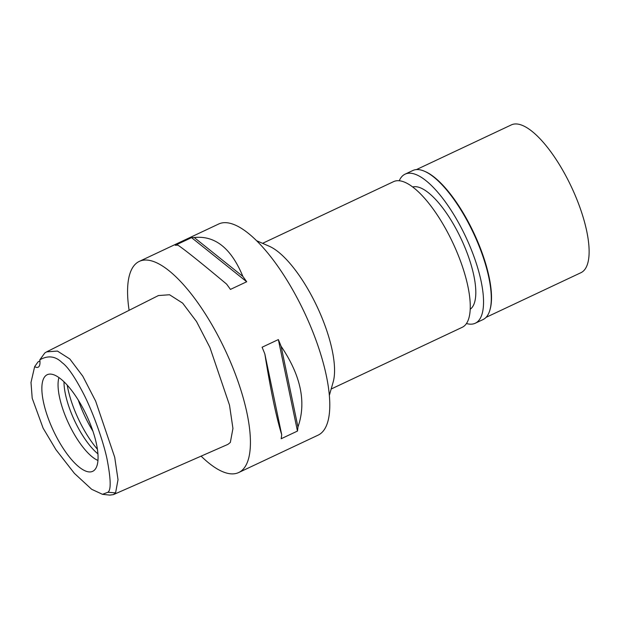 <?xml version="1.0" encoding="UTF-8"?>
<svg xmlns="http://www.w3.org/2000/svg" width="620" height="620" viewBox="0 0 620 620"><rect width="100%" height="100%" fill="white"/><g stroke="black" fill="none" stroke-linecap="round" stroke-linejoin="round"><path stroke-width="0.93" d="M107.88 492.28L102.486 494.318L91.683 489.304L74.4 473.37L55.986 449.748L43.113 428.164L32.201 398.242L31 382.47L34.65 366.622A18.67 6.386 -115.2 0 0 38.122 367.218A18.67 6.386 -115.2 0 0 39.812 359.833C48.011 355.167 55.436 356.097 62.101 362.638C67.673 366.598 74.819 376.976 83.529 393.762C91.938 409.975 102.827 439.2 107.02 458.955C110.903 479.151 111.197 490.257 107.88 492.28L115.583 492.861L113.359 494.636L109.725 495.101L102.486 494.318M44.671 376.821A53.382 18.259 -115.2 0 0 56.699 437.309A53.382 18.259 -115.2 0 0 94.209 470.324A53.382 18.259 -115.2 0 0 95.248 469.2A53.382 18.259 -115.2 0 0 85.576 413.339A53.382 18.259 -115.2 0 0 48.941 374.185A53.382 18.259 -115.2 0 0 44.671 376.821M39.936 360.941L38.029 361.886L34.65 366.622M39.812 359.833L44.834 352.951L46.67 351.842L57.443 351.067L69.82 358.972L82.809 376.224L95.651 401.14L114.708 457.235L118.017 479.679L115.583 492.861M113.359 494.636L227.943 444.362L230.338 442.447L232.942 428.451L229.516 405.178L209.94 347.541L196.548 321.586L182.652 303.134L169.555 294.756L158.418 295.554L46.67 351.842M129.107 310.31A116.684 39.913 64.8 0 1 133.734 266.003A116.684 39.913 64.8 0 1 139.299 261.392A116.684 39.913 64.8 0 1 220.596 340.729A116.684 39.913 64.8 0 1 244.272 467.914A116.684 39.913 64.8 0 1 238.715 472.525A116.684 39.913 64.8 0 1 201.113 456.134M238.715 472.525L318.076 435.163A116.684 39.913 -115.2 0 0 323.64 430.543A116.684 39.913 -115.2 0 0 299.956 303.358A116.684 39.913 -115.2 0 0 218.659 224.022L139.299 261.392M297.461 431.071L281.193 438.735A116.684 39.913 -115.2 0 0 281.689 434.636C276.171 416.749 270.56 389.848 264.841 353.942A116.684 39.913 -115.2 0 0 262.089 347.239L278.357 339.582A116.684 39.913 64.8 0 1 281.108 346.286C300.94 375.581 306.551 402.481 297.957 426.971A116.684 39.913 64.8 0 1 297.461 431.071L278.357 339.582M246.698 281.759L230.431 289.416A116.684 39.913 -115.2 0 0 226.61 284.115C200.903 262.624 184.69 249.651 177.971 245.187A116.684 39.913 -115.2 0 0 175.282 245.287L191.549 237.623A116.684 39.913 64.8 0 1 194.238 237.53C215.031 235.313 231.245 248.287 242.877 276.45A116.684 39.913 64.8 0 1 246.698 281.759L191.549 237.623M256.541 240.692L269.297 246.264A80.515 27.536 64.8 0 1 317.091 306.652A80.515 27.536 64.8 0 1 333.188 381.959L329.36 395.335M331.173 389.011L462.187 327.321A80.515 27.536 -115.2 0 0 466.023 324.136A80.515 27.536 -115.2 0 0 449.686 236.383A80.515 27.536 -115.2 0 0 393.584 181.637L262.57 243.327M92.915 431.164A56.009 19.158 64.8 0 1 78.298 400.125M97.929 453.863A49.011 16.763 64.8 0 1 63.999 381.804M58.939 377.58A49.011 16.763 -115.2 0 0 68.688 423.615A49.011 16.763 -115.2 0 0 97.96 460.451M281.689 434.636L264.841 353.942M297.957 426.971L281.108 346.286M242.877 276.45L194.238 237.53M470.216 309.217A67.681 23.149 -115.2 0 0 472.246 307.241A67.681 23.149 -115.2 0 0 459.412 235.282A67.681 23.149 -115.2 0 0 412.657 186.976M486.034 317.378L580.932 272.699A81.677 27.939 -115.2 0 0 584.823 269.467A81.677 27.939 -115.2 0 0 568.245 180.443A81.677 27.939 -115.2 0 0 511.337 124.899L416.446 169.585M424.514 171.26L425.312 171.6A81.677 27.939 64.8 0 1 473.796 232.864A81.677 27.939 64.8 0 1 490.125 309.264L489.893 310.093A82.382 28.179 -115.2 0 0 473.417 233.042A82.382 28.179 -115.2 0 0 424.514 171.26A82.382 28.179 -115.2 0 0 412.827 170.516L405.093 174.158A82.382 28.179 64.8 0 1 462.489 230.167A82.382 28.179 64.8 0 1 479.206 319.959A82.382 28.179 64.8 0 1 475.284 323.221A82.382 28.179 64.8 0 1 466.465 323.524M475.284 323.221L483.019 319.579A82.382 28.179 -115.2 0 0 486.948 316.316A82.382 28.179 -115.2 0 0 489.893 310.093M399.241 180.761A82.382 28.179 64.8 0 1 401.163 177.413A82.382 28.179 64.8 0 1 405.093 174.158M67.239 385.16A56.009 19.158 -115.2 0 0 97.41 449.221"/></g></svg>
